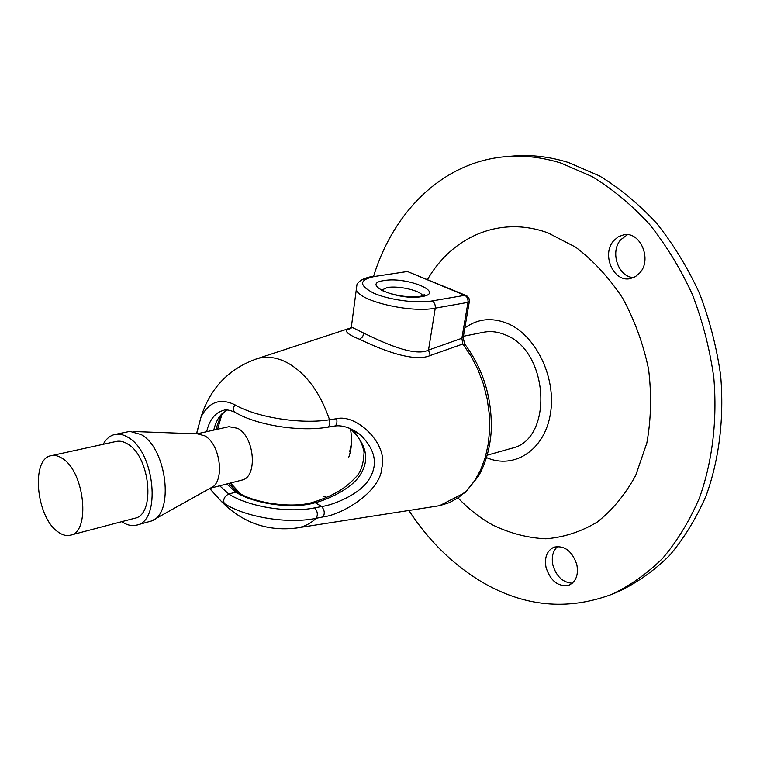 <?xml version="1.0" encoding="UTF-8"?>
<svg xmlns="http://www.w3.org/2000/svg" width="760" height="760" viewBox="0 0 760 760"><rect width="100%" height="100%" fill="white"/><g stroke="black" fill="none" stroke-linecap="round" stroke-linejoin="round"><path stroke-width="1.14" d="M487.293 455.173L511.499 448.324C553.688 440.097 549.366 350.673 505.115 334.799C497.8 331.721 490.618 330.875 483.559 332.253L463.438 336.262M486.571 457.634C514.007 469.594 544.312 450.519 550.335 414.219C556.747 378.081 535.952 334.941 507.205 323.313C491.596 317.214 477.479 318.763 464.844 327.959M427.538 279.499C452.038 236.892 499.833 215.327 547.979 232.883L575.643 247.142C593.313 260.585 608.959 277.552 622.582 298.043C634.591 320.112 643.245 343.795 648.556 369.075C651.7 394.573 651.13 419.226 646.836 443.042L635.702 475.418C625.261 494.56 612.417 510.122 597.179 522.111C580.991 531.772 563.882 537.329 545.861 538.792C527.753 537.947 510.122 533.387 492.955 525.112C480.349 518.178 468.768 509.162 458.185 498.056M506.075 156.607L513.361 156.009C531.306 154.517 549.651 156.674 568.375 162.469L599.422 175.864C619.723 188.223 638.751 203.984 656.507 223.126C673.189 244.017 687.477 267.32 699.361 293.027C709.602 319.722 716.708 347.272 720.67 375.677C724.27 418.266 719.159 459.505 706.211 495.501C696.283 518.386 684 538.45 669.37 555.674C653.686 571.054 636.642 583.062 618.25 591.698L611.486 594.481C629.878 585.846 646.931 573.809 662.615 558.381C677.236 541.101 689.51 520.961 699.438 497.971C712.357 461.814 717.45 420.365 713.801 377.549C709.802 348.992 702.658 321.29 692.379 294.443C680.447 268.584 666.121 245.157 649.392 224.143C631.598 204.877 612.541 189.031 592.202 176.605L561.117 163.115C542.374 157.282 524.02 155.116 506.075 156.607C442.728 161.737 393.395 211.726 373.644 276.155M408.87 510.483C428.839 540.987 453.283 564.88 482.21 582.16C524.229 606.708 567.321 610.812 611.486 594.481M576.85 564.699C572.214 551.114 564.623 545.262 554.087 547.133C546.934 550.563 544.264 557.403 546.069 567.653C550.706 581.333 558.391 587.147 569.126 585.096C576.052 581.628 578.626 574.826 576.85 564.699M613.586 240.806C601.264 254.467 613.529 282.558 630.22 278.616L635.36 276.678L639.749 272.954C652.336 259.683 640.404 231.23 623.856 234.764L618.269 236.749L613.586 240.806M557.716 546.459C552.89 550.753 551.285 556.966 552.89 565.098C556.396 576.536 562.856 582.578 572.289 583.205M627.475 234.669L620.72 239.732C609.672 252.016 618.317 277.372 633.688 277.552M326.857 497.287L323.617 496.527M350.474 429.115C352.345 439.707 351.719 449.226 348.593 457.681M351.481 443.175L349.647 451.867M51.252 455.667L116.27 441.436C119.909 440.676 123.709 441.531 127.67 444.011C150.347 456.541 155.686 515.042 134.767 518.253L70.395 535.173C90.744 532.209 84.683 471.713 62.396 458.47C58.491 455.858 54.777 454.917 51.252 455.667C30.618 458.565 36.1 517.341 57.988 531.895C62.291 535.059 66.424 536.151 70.395 535.173M121.771 521.664C126.92 525.16 131.888 526.309 136.695 525.103C161.357 521.293 154.993 452.095 128.193 437.447C123.557 434.577 119.12 433.58 114.874 434.463C110.048 435.575 106.144 438.862 103.151 444.315M114.874 434.463L129.941 431.376L141.255 434.606C166.972 448.457 174.477 513.836 151.516 520.989L210.558 488.024C225.141 483.18 220.875 444.163 204.715 435.822L197.524 433.865L133.123 431.499M136.695 525.103L151.516 520.989M197.03 433.846L228.921 426.692L237.728 428.336C254.819 436.858 257.868 477.508 241.784 480.12L210.13 488.262M196.469 433.827L201.067 416.945C209 401.822 220.276 397.784 234.887 404.805C256.614 417.459 300.988 424.507 329.565 419.767L336.67 418.722C356.307 413.668 388.417 443.764 381.852 467.59C380.845 491.739 341.62 515.005 323.133 516.904L316.188 518.301C288.22 524.276 245.157 517.265 224.209 503.424C222.936 499.367 224.457 496.233 228.769 494L219.697 485.801M350.712 328.054C342.978 330.077 345.933 333.82 359.594 339.255C375.887 347.111 412.471 363.327 430.217 355.519L462.83 343.995L461.871 338.266L463.296 337.079L469.3 301.796M323.133 516.904C325.014 513.342 324.51 509.884 321.613 506.521L314.678 507.87C288.543 513.294 248.416 506.787 228.769 494L235.837 492.147C254.305 504.165 293.293 509.352 315.2 502.702C324.226 500.678 350.977 489.991 360.278 474.772C369.683 459.933 366.842 445.046 351.756 430.131L348.868 427.956M336.67 418.722C337.383 422.759 336.632 425.239 334.428 426.16L334.305 426.18M348.156 427.699L360.202 434.634C375.278 449.397 378.337 464.113 369.379 478.772C361.38 493.458 333.877 505.058 321.613 506.521L315.2 502.702L312.92 502.303C332.709 495.976 344.66 489.126 354.891 478.078C360.572 473.128 363.622 464.464 364.059 452.086C362.102 442.624 357.998 435.309 351.766 430.122M359.005 433.998L358.397 433.2M464.769 295.317L467.238 296.162L468.967 298.395L469.385 301.264L467.97 302.366C468.264 299.022 467.2 296.675 464.769 295.317L407.455 271.51L374.661 276.45C358.929 279.765 358.615 285.332 373.72 293.16C388.94 299.934 416.869 303.667 432.012 300.96L464.769 295.317M465.642 295.327L407.455 271.51L374.661 276.45M439.527 505.694L465.424 492.451L478.543 476.073C485.887 462.973 490.133 447.754 491.273 430.407C492.119 398.221 483.388 369.588 465.101 344.527L462.83 343.995L470.972 355.993L477.859 369.341L483.293 383.705L487.131 398.696L489.269 413.953L489.678 429.067L488.328 443.659L485.298 457.368L480.671 469.851L474.582 480.833L467.219 490.067L458.774 497.363L449.464 502.597L439.527 505.694L294.538 528.323M351.614 325.147L351.358 326.971L364.021 333.25C379.943 340.945 414.162 357.57 428.507 350.065L461.871 338.266L467.97 302.366L435.252 308.161L428.507 350.065L430.217 355.519M224.209 503.424L221.416 501.467C242.915 523.193 268.536 531.962 298.272 527.772C304.827 526.433 310.792 523.279 316.188 518.301C318.079 514.748 317.575 511.271 314.678 507.87M234.887 404.805C233.225 407.673 233.111 410.087 234.526 412.024C256.585 425.381 299.136 431.908 327.351 427.262C329.565 426.331 330.296 423.833 329.565 419.767C319.865 391.808 305.529 372.666 286.567 362.32C276.459 357.266 266.779 356.012 257.535 358.549L253.963 359.755M209.75 488.471L221.416 501.467L209.646 488.528M227.297 409.991C220.609 413.364 216.106 420.062 213.778 430.084M226.755 483.987L235.837 492.147L239.02 493.012C255.008 503.177 292.847 508.649 312.92 502.303M206.673 431.68C209.494 419.681 215.175 412.566 223.715 410.315C225.378 409.327 228.988 409.897 234.526 412.024L236.103 412.937M227.401 409.991C223.164 412.937 220.837 415.188 220.428 416.736L215.755 429.647M228.712 483.483L237.642 492.119M381.301 290.282L387.344 287.517C398.525 285.466 420.822 290.633 422.674 295.763M421.828 296.609C398.212 301.017 358.824 283.746 384.256 280.544C406.913 276.45 446.281 292.837 421.828 296.609M432.012 300.96C434.454 302.356 435.527 304.75 435.252 308.161C410.865 313.215 359.689 301.273 356.469 290.063C354.93 283.224 360.468 278.616 373.103 276.231M356.829 285.589L351.358 326.981L348.565 329.584L352.165 327.522M359.594 339.255L362.463 337.022L364.021 333.25M239.666 492.907L230.517 483.018M217.569 429.238L221.844 414.713M350.825 327.902L257.535 358.549C229.149 368.353 210.33 387.818 201.067 416.945L196.593 433.827M327.351 427.262L334.428 426.16C338.504 425.153 348.735 425.676 360.202 434.634L351.756 430.122M382.213 290.586L389.652 293.322C400.681 296.466 410.818 297.483 420.071 296.372C423.5 295.583 424.906 294.984 424.26 294.576L422.873 295.697M463.201 337.649L464.673 343.976M408.433 271.548L405.897 271.31"/></g></svg>
